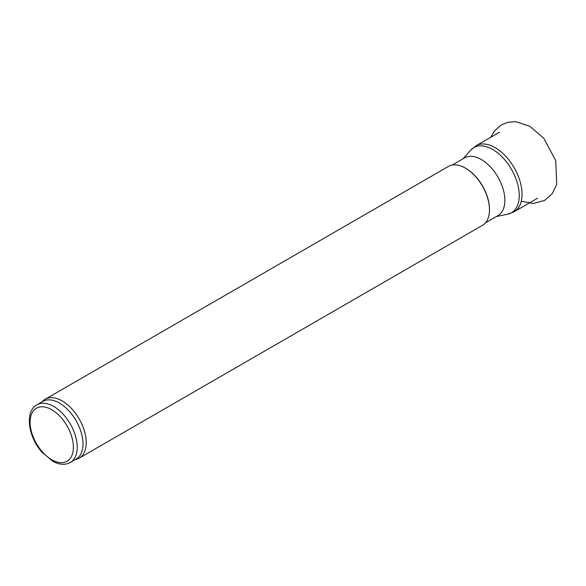 <?xml version="1.0" encoding="UTF-8"?>
<svg xmlns="http://www.w3.org/2000/svg" width="586" height="586" viewBox="0 0 586 586"><rect width="100%" height="100%" fill="white"/><g stroke="black" fill="none" stroke-linecap="round" stroke-linejoin="round"><path stroke-width="0.88" d="M41.723 402.025L43.166 400.714A34.01 19.638 60 0 1 45.151 399.264L448.407 166.439A34.01 19.638 60 0 1 465.416 168.123L465.416 168.123A34.01 19.638 60 0 1 489.471 209.788A34.01 19.638 60 0 1 482.425 225.354L79.169 458.171A34.01 19.638 60 0 1 76.913 459.168L75.052 459.761M45.151 399.264A34.01 19.638 60 0 1 62.16 400.941A34.01 19.638 60 0 1 84.377 430.915A34.01 19.638 60 0 1 79.169 458.171M36.991 404.758L42.763 401.425A33.336 19.243 60 0 1 59.428 403.073A33.336 19.243 60 0 1 81.205 432.446A33.336 19.243 60 0 1 76.099 459.16L70.327 462.493C65.083 465.233 59.23 464.815 52.769 461.241L41.884 452.128C28.245 436.878 24.429 411.577 36.991 404.758A33.336 19.243 60 0 1 53.656 406.406A33.336 19.243 60 0 1 75.433 435.779A33.336 19.243 60 0 1 70.327 462.493M452.136 165.076L464.625 157.868A33.336 19.243 60 0 1 481.289 159.517A33.336 19.243 60 0 1 503.066 188.89A33.336 19.243 60 0 1 497.954 215.604L485.464 222.812M465.658 168.27A33.336 19.243 60 0 1 465.899 168.402L465.899 168.402A33.336 19.243 60 0 1 489.471 209.231A33.336 19.243 60 0 1 489.464 209.502M465.899 168.402L465.416 168.123L465.899 168.402M51.736 409.739A30.611 17.675 60 0 1 70.481 458.054A30.611 17.675 60 0 1 32.992 436.409A30.611 17.675 60 0 1 51.736 409.739M499.455 132.253L476.074 145.753A38.097 21.997 60 0 1 495.126 147.643A38.097 21.997 60 0 1 520.009 181.213A38.097 21.997 60 0 1 514.171 211.736L537.552 198.236M476.074 145.753L470.595 150.243A37.629 21.726 60 0 1 492.636 149.459A37.629 21.726 60 0 1 518.075 185.872A37.629 21.726 60 0 1 507.542 214.242L514.171 211.736M490.768 137.278L494.328 131.059L501.418 124.84L507.93 122.291L515.79 121.712L529.803 126.246L543.727 138.215L555.748 160.586L556.7 184.378L552.283 193.651L544.621 200.434L533.245 203.503L521.291 201.232M496.364 216.52L507.542 214.242M463.028 158.784L470.595 150.243M489.471 209.231L489.471 209.788"/></g></svg>

